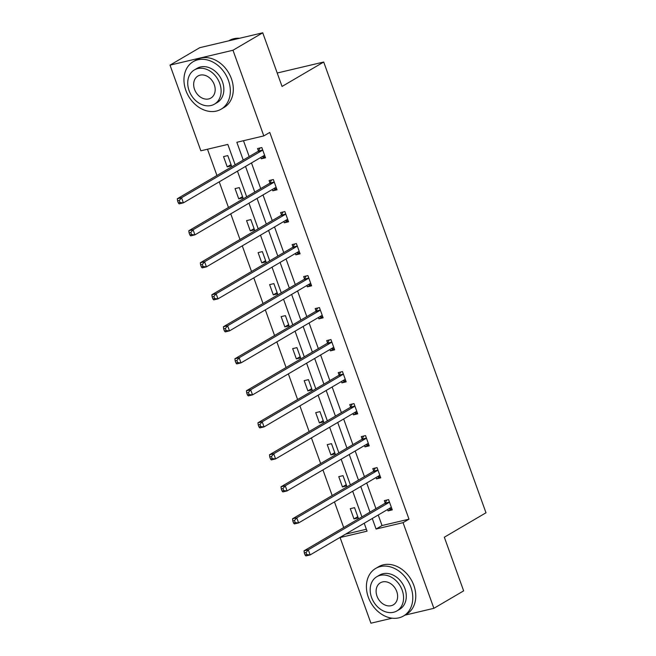 <?xml version="1.0" encoding="UTF-8"?>
<svg xmlns="http://www.w3.org/2000/svg" width="656" height="656" viewBox="0 0 656 656"><rect width="100%" height="100%" fill="white"/><g stroke="black" fill="none" stroke-linecap="round" stroke-linejoin="round"><path stroke-width="0.98" d="M392.116 618.19L370.927 623.2L340.087 537.543L367.057 531.163L364.203 523.226M345.983 533.91L340.087 537.543M207.493 149.224L216.939 175.48M219.235 181.835L228.468 207.485M230.756 213.848L239.989 239.489M242.277 245.852L251.51 271.502M253.798 277.857L263.031 303.507M265.327 309.862L274.561 335.511M276.848 341.874L286.082 367.516M288.369 373.879L297.603 399.529M299.89 405.884L309.124 431.533M311.42 437.888L320.653 463.538M322.941 469.901L332.174 495.542M334.462 501.906L343.695 527.555M235.16 164.795L227.821 144.418L200.851 150.798L170.011 65.133L232.978 50.25L263.81 135.907L236.841 142.286L243.237 160.056M232.978 50.25L262.736 32.8L199.768 47.683L170.011 65.133M262.736 32.8L282.047 86.453L323.711 62.025L485.989 512.779L444.333 537.215L463.644 590.867L433.895 608.317L404.924 615.164M323.711 62.025L277.209 73.013M276.652 188.739L272.781 190.814L277.037 189.805L273.347 179.547L269.091 180.556L269.919 182.852M272.781 190.814L272.306 189.477M299.702 252.757L295.831 254.831L300.087 253.823L296.389 243.565L292.141 244.573L292.961 246.861M295.831 254.831L295.348 253.495M322.744 316.766L318.873 318.841L323.129 317.832L319.439 307.574L315.183 308.582L316.012 310.878M318.873 318.841L318.398 317.504M345.794 380.783L341.924 382.858L346.179 381.849L342.481 371.591L338.234 372.592L339.054 374.888M341.924 382.858L341.44 381.521M368.836 444.793L364.966 446.867L369.221 445.859L365.531 435.6L361.276 436.609L362.104 438.905M364.966 446.867L364.49 445.531M391.886 508.81L388.016 510.885L392.272 509.876L388.573 499.618L384.326 500.618L385.146 502.914M388.016 510.885L387.532 509.548M243.483 140.712L249.19 156.571M251.478 162.926L260.711 188.575M263.007 194.93L272.24 220.58M274.528 226.943L283.761 252.585M286.049 258.948L295.282 284.597M297.57 290.952L306.803 316.602M309.099 322.957L318.332 348.607M320.62 354.97L329.853 380.611M332.141 386.974L341.374 412.624M343.662 418.979L352.895 444.629M355.191 450.984L364.424 476.633M366.712 482.996L375.945 508.638M378.233 515.001L382.03 525.546L409 519.167L269.764 132.422L263.81 135.907M380.365 476.797L376.495 478.872L380.751 477.871L377.052 467.613L372.797 468.614L373.625 470.91M376.495 478.872L376.011 477.535M357.315 412.788L353.445 414.863L357.7 413.854L354.01 403.596L349.755 404.604L350.583 406.9M353.445 414.863L352.969 413.526M334.273 348.771L330.403 350.845L334.658 349.845L330.96 339.587L326.704 340.587L327.533 342.883M330.403 350.845L329.919 349.509M311.223 284.761L307.352 286.836L311.608 285.827L307.918 275.569L303.662 276.578L304.491 278.874M307.352 286.836L306.877 285.499M288.181 220.744L284.31 222.819L288.566 221.818L284.868 211.56L280.612 212.56L281.44 214.856M284.31 222.819L283.827 221.49M265.131 156.735L261.26 158.809L265.516 157.801L261.826 147.543L257.57 148.551L258.398 150.847M261.26 158.809L260.785 157.473M409 519.167L403.055 522.66L433.895 608.317M361.915 516.871L352.682 491.221M350.386 484.866L341.153 459.216M338.865 452.853L329.632 427.212M327.344 420.849L318.111 395.199M315.823 388.844L306.59 363.194M304.294 356.839L295.061 331.19M292.773 324.827L283.54 299.185M281.252 292.822L272.019 267.172M269.731 260.817L260.489 235.168M258.202 228.813L248.968 203.163M246.681 196.808L237.447 171.159M372.28 518.494L376.077 529.031L403.055 522.66M245.524 166.419L254.766 192.069M257.054 198.424L266.287 224.073M268.575 230.428L277.808 256.078M280.096 262.441L289.329 288.082M291.625 294.446L300.858 320.095M303.146 326.45L312.379 352.1M314.667 358.455L323.9 384.104M326.188 390.468L335.421 416.109M337.717 422.472L346.95 448.122M349.238 454.477L358.471 480.126M360.759 486.481L369.992 512.131M346.032 534.05L366.368 529.244M227.788 155.587L231.478 165.845L227.222 166.854L223.532 156.595L227.788 155.587M239.309 187.6L242.999 197.858L238.751 198.858L235.053 188.6L239.309 187.6M250.83 219.604L254.528 229.862L250.272 230.871L246.574 220.613L250.83 219.604M262.359 251.609L266.049 261.867L261.793 262.876L258.103 252.617L262.359 251.609M273.88 283.613L277.57 293.872L273.314 294.88L269.624 284.622L273.88 283.613M285.401 315.626L289.091 325.884L284.843 326.885L281.145 316.627L285.401 315.626M296.922 347.631L300.62 357.889L296.364 358.898L292.666 348.631L296.922 347.631M308.451 379.635L312.141 389.894L307.885 390.902L304.195 380.644L308.451 379.635M319.972 411.64L323.662 421.898L319.406 422.907L315.716 412.649L319.972 411.64M331.493 443.653L335.191 453.911L330.936 454.911L327.237 444.653L331.493 443.653M343.014 475.657L346.712 485.916L342.457 486.924L338.767 476.658L343.014 475.657M354.543 507.662L358.233 517.92L353.978 518.929L350.288 508.671L354.543 507.662M382.03 525.546L376.077 529.031M357.791 516.69L353.978 518.929M346.27 484.686L342.457 486.924M334.749 452.681L330.936 454.911M323.219 420.668L319.406 422.907M311.698 388.664L307.885 390.902M300.177 356.659L296.364 358.898M288.648 324.654L284.843 326.885M277.127 292.642L273.314 294.88M265.606 260.637L261.793 262.876M254.085 228.632L250.272 230.871M242.556 196.628L238.751 198.858M231.035 164.615L227.222 166.854M388.885 502.545L384.629 503.546L304.048 550.802L308.295 549.802L388.885 502.545A2.206 1.345 76.7 0 0 389.27 502.135L389.402 501.914M306.032 552.549L308.295 549.802L310.149 554.927L305.893 555.935L305.065 555.001L306.77 554.599L306.032 552.549L304.327 552.951L305.065 555.001M391.443 507.58L391.222 507.564A2.206 1.345 76.7 0 0 390.96 507.58A2.206 1.345 76.7 0 0 390.73 507.67L310.149 554.927L306.77 554.599M384.629 503.546A2.206 1.345 76.7 0 0 385.015 503.144L386.843 500.028M391.32 508.941L388.918 508.736M304.048 550.802L304.327 552.951M368.328 597.231A27.552 21.484 -120.4 0 0 403.538 615.976A27.552 21.484 -120.4 0 0 410.877 587.177A27.552 21.484 -120.4 0 0 375.667 568.44A27.552 21.484 -120.4 0 0 368.328 597.231M403.538 615.976L406.515 614.229A27.552 21.484 -120.4 0 0 413.854 585.431A27.552 21.484 -120.4 0 0 378.643 566.694L375.667 568.44M376.831 576.698L379.57 575.091A19.836 15.473 59.6 0 1 404.916 588.588A19.836 15.473 59.6 0 1 399.635 609.317L396.905 610.925A19.836 15.473 -120.4 0 0 402.185 590.187A19.836 15.473 -120.4 0 0 376.831 576.698A19.836 15.473 -120.4 0 0 371.55 597.427A19.836 15.473 -120.4 0 0 396.905 610.925M396.732 591.474A12.784 9.971 -120.4 0 0 380.398 582.782A12.784 9.971 -120.4 0 0 376.995 596.14A12.784 9.971 -120.4 0 0 393.329 604.84A12.784 9.971 -120.4 0 0 396.732 591.474M185.878 90.462A27.552 21.484 -120.4 0 0 221.088 109.199A27.552 21.484 -120.4 0 0 228.427 80.401A27.552 21.484 -120.4 0 0 193.217 61.664A27.552 21.484 -120.4 0 0 185.878 90.462M221.088 109.199L224.065 107.453A27.552 21.484 -120.4 0 0 231.404 78.663A27.552 21.484 -120.4 0 0 196.193 59.917L193.217 61.664M194.381 69.93L197.12 68.322A19.836 15.473 59.6 0 1 222.474 81.811A19.836 15.473 59.6 0 1 217.193 102.549L214.455 104.148A19.836 15.473 -120.4 0 0 219.735 83.419A19.836 15.473 -120.4 0 0 194.381 69.93A19.836 15.473 -120.4 0 0 189.1 90.659A19.836 15.473 -120.4 0 0 214.455 104.148M214.291 84.706A12.784 9.971 -120.4 0 0 197.948 76.014A12.784 9.971 -120.4 0 0 194.545 89.372A12.784 9.971 -120.4 0 0 210.888 98.064A12.784 9.971 -120.4 0 0 214.291 84.706M239.588 38.269A27.552 21.484 -120.4 0 0 229.165 40.59L228.731 40.836M377.356 470.541L373.1 471.541L292.519 518.798L296.774 517.797L377.356 470.541A2.206 1.345 76.7 0 0 377.749 470.131L377.881 469.901M294.503 520.544L296.774 517.797L298.619 522.922L294.364 523.931L293.544 522.996L295.241 522.594L294.503 520.544L292.806 520.946L293.544 522.996M379.922 475.575L379.701 475.551A2.206 1.345 76.7 0 0 379.439 475.575A2.206 1.345 76.7 0 0 379.201 475.666L298.619 522.922L295.241 522.594M373.1 471.541A2.206 1.345 76.7 0 0 373.494 471.131L375.322 468.023M379.799 476.937L377.397 476.723M292.519 518.798L292.806 520.946M365.835 438.528L361.579 439.536L280.998 486.793L285.253 485.784L365.835 438.528A2.206 1.345 76.7 0 0 366.228 438.118L366.36 437.896M282.982 488.531L285.253 485.784L287.098 490.918L282.843 491.926L282.023 490.991L283.72 490.59L282.982 488.531L281.285 488.941L282.023 490.991M368.401 443.563L368.18 443.546A2.206 1.345 76.7 0 0 367.909 443.563A2.206 1.345 76.7 0 0 367.68 443.661L287.098 490.918L283.72 490.59M361.579 439.536A2.206 1.345 76.7 0 0 361.973 439.126L363.793 436.01M368.278 444.924L365.876 444.719M280.998 486.793L281.285 488.941M354.314 406.523L350.058 407.532L269.477 454.788L273.732 453.78L354.314 406.523A2.206 1.345 76.7 0 0 354.699 406.113L354.83 405.892M271.461 456.527L273.732 453.78L275.577 458.913L271.322 459.913L270.493 458.979L272.199 458.577L271.461 456.527L269.755 456.929L270.493 458.979M356.872 411.558L356.659 411.542A2.206 1.345 76.7 0 0 356.388 411.558A2.206 1.345 76.7 0 0 356.159 411.656L275.577 458.913L272.199 458.577M350.058 407.532A2.206 1.345 76.7 0 0 350.452 407.122L352.272 404.006M356.757 412.919L354.347 412.714M269.477 454.788L269.755 456.929M342.785 374.519L338.537 375.527L257.956 422.784L262.203 421.775L342.785 374.519A2.206 1.345 76.7 0 0 343.178 374.109L343.309 373.887M259.94 424.522L262.203 421.775L264.056 426.9L259.801 427.909L258.972 426.974L260.678 426.572L259.94 424.522L258.234 424.924L258.972 426.974M345.351 379.553L345.13 379.537A2.206 1.345 76.7 0 0 344.867 379.553A2.206 1.345 76.7 0 0 344.638 379.644L264.056 426.9L260.678 426.572M338.537 375.527A2.206 1.345 76.7 0 0 338.922 375.117L340.751 372.001M345.228 380.915L342.826 380.71M257.956 422.784L258.234 424.924M331.264 342.514L327.008 343.514L246.426 390.771L250.682 389.771L331.264 342.514A2.206 1.345 76.7 0 0 331.657 342.104L331.788 341.874M248.411 392.518L250.682 389.771L252.527 394.896L248.271 395.904L247.451 394.969L249.149 394.568L248.411 392.518L246.713 392.919L247.451 394.969M333.83 347.549L333.609 347.524A2.206 1.345 76.7 0 0 333.346 347.549A2.206 1.345 76.7 0 0 333.109 347.639L252.527 394.896L249.149 394.568M327.008 343.514A2.206 1.345 76.7 0 0 327.401 343.104L329.23 339.997M333.707 348.91L331.305 348.697M246.426 390.771L246.713 392.919M319.743 310.501L315.487 311.51L234.905 358.766L239.161 357.758L319.743 310.501A2.206 1.345 76.7 0 0 320.136 310.099L320.267 309.87M236.89 360.505L239.161 357.758L241.006 362.891L236.75 363.9L235.93 362.965L237.628 362.563L236.89 360.505L235.192 360.915L235.93 362.965M322.301 315.536L322.088 315.52A2.206 1.345 76.7 0 0 321.817 315.544A2.206 1.345 76.7 0 0 321.588 315.634L241.006 362.891L237.628 362.563M315.487 311.51A2.206 1.345 76.7 0 0 315.88 311.1L317.701 307.984M322.186 316.897L319.784 316.692M234.905 358.766L235.192 360.915M308.222 278.497L303.966 279.505L223.384 326.762L227.64 325.753L308.222 278.497A2.206 1.345 76.7 0 0 308.607 278.087L308.738 277.865M225.369 328.5L227.64 325.753L229.485 330.886L225.229 331.887L224.401 330.96L226.107 330.55L225.369 328.5L223.663 328.902L224.401 330.96M310.78 283.531L310.567 283.515A2.206 1.345 76.7 0 0 310.296 283.531A2.206 1.345 76.7 0 0 310.067 283.63L229.485 330.886L226.107 330.55M303.966 279.505A2.206 1.345 76.7 0 0 304.359 279.095L306.18 275.979M310.665 284.893L308.254 284.688M223.384 326.762L223.663 328.902M296.692 246.492L292.445 247.501L211.863 294.757L216.111 293.749L296.692 246.492A2.206 1.345 76.7 0 0 297.086 246.082L297.217 245.861M213.848 296.496L216.111 293.749L217.964 298.874L213.708 299.882L212.88 298.947L214.586 298.546L213.848 296.496L212.142 296.897L212.88 298.947M299.259 251.527L299.038 251.51A2.206 1.345 76.7 0 0 298.775 251.527A2.206 1.345 76.7 0 0 298.546 251.617L217.964 298.874L214.586 298.546M292.445 247.501A2.206 1.345 76.7 0 0 292.83 247.091L294.659 243.975M299.136 252.888L296.733 252.683M211.863 294.757L212.142 296.897M285.171 214.487L280.916 215.488L200.334 262.744L204.59 261.744L285.171 214.487A2.206 1.345 76.7 0 0 285.565 214.077L285.696 213.856M202.319 264.491L204.59 261.744L206.435 266.869L202.179 267.878L201.359 266.943L203.057 266.541L202.319 264.491L200.621 264.893L201.359 266.943M287.738 219.522L287.517 219.498A2.206 1.345 76.7 0 0 287.254 219.522A2.206 1.345 76.7 0 0 287.016 219.612L206.435 266.869L203.057 266.541M280.916 215.488A2.206 1.345 76.7 0 0 281.309 215.078L283.138 211.97M287.615 220.883L285.212 220.678M200.334 262.744L200.621 264.893M273.65 182.475L269.395 183.483L188.813 230.74L193.069 229.731L273.65 182.475A2.206 1.345 76.7 0 0 274.044 182.073L274.175 181.843M190.798 232.486L193.069 229.731L194.914 234.864L190.658 235.873L189.838 234.938L191.536 234.536L190.798 232.486L189.1 232.888L189.838 234.938M276.209 187.518L275.996 187.493A2.206 1.345 76.7 0 0 275.725 187.518A2.206 1.345 76.7 0 0 275.495 187.608L194.914 234.864L191.536 234.536M269.395 183.483A2.206 1.345 76.7 0 0 269.788 183.073L271.609 179.957M276.094 188.871L273.691 188.666M188.813 230.74L189.1 232.888M262.129 150.47L257.874 151.479L177.292 198.735L181.548 197.727L262.129 150.47A2.206 1.345 76.7 0 0 262.515 150.06L262.646 149.839M179.277 200.474L181.548 197.727L183.393 202.86L179.137 203.86L178.309 202.934L180.015 202.524L179.277 200.474L177.571 200.875L178.309 202.934M264.688 155.505L264.475 155.488A2.206 1.345 76.7 0 0 264.204 155.505A2.206 1.345 76.7 0 0 263.974 155.603L183.393 202.86L180.015 202.524M257.874 151.479A2.206 1.345 76.7 0 0 258.267 151.069L260.088 147.953M264.573 156.866L262.162 156.661M177.292 198.735L177.571 200.875M391.222 507.564L390.714 507.678M389.27 502.135L385.015 503.144M379.701 475.551L379.193 475.674M377.749 470.131L373.494 471.131M368.18 443.546L367.663 443.669M366.228 438.118L361.973 439.126M356.659 411.542L356.142 411.665M354.699 406.113L350.452 407.122M345.13 379.537L344.621 379.652M343.178 374.109L338.922 375.117M333.609 347.524L333.1 347.647M331.657 342.104L327.401 343.104M322.088 315.52L321.571 315.643M320.136 310.099L315.88 311.1M310.567 283.515L310.05 283.638M308.607 278.087L304.359 279.095M299.038 251.51L298.529 251.633M297.086 246.082L292.83 247.091M287.517 219.498L287.008 219.621M285.565 214.077L281.309 215.078M275.996 187.493L275.479 187.616M274.044 182.073L269.788 183.073M264.475 155.488L263.958 155.611M262.515 150.06L258.267 151.069"/></g></svg>
